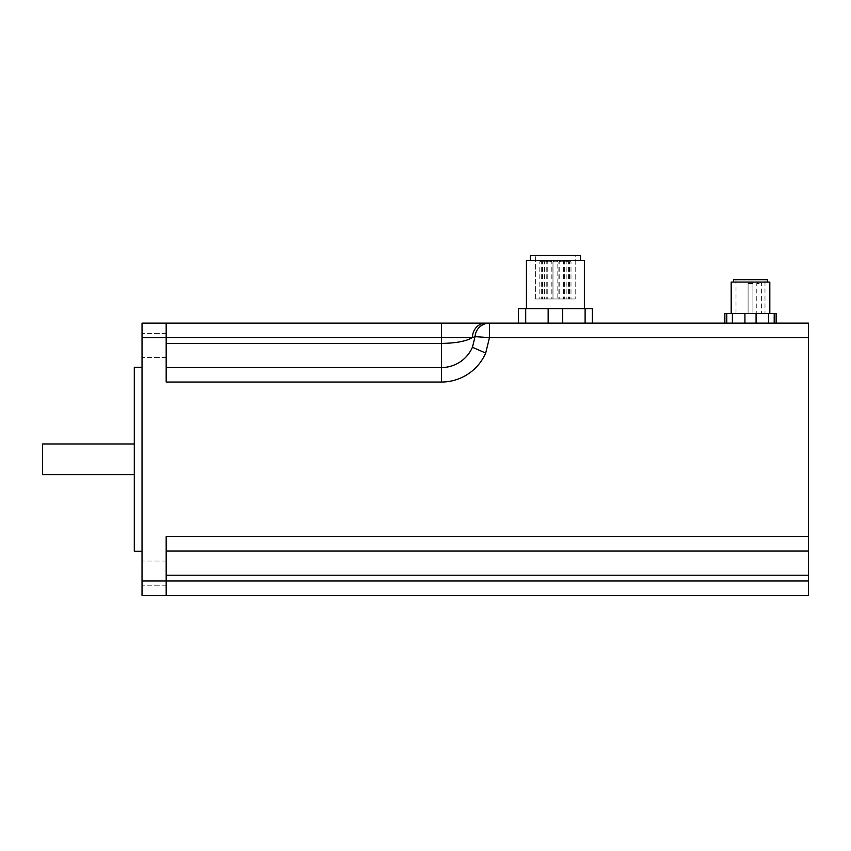 <?xml version="1.0" encoding="UTF-8"?>
<svg xmlns="http://www.w3.org/2000/svg" width="851" height="851" viewBox="0 0 851 851"><rect width="100%" height="100%" fill="white"/><g stroke="black" fill="none" stroke-linecap="round" stroke-linejoin="round"><path stroke-width="0.64" stroke-dasharray="4.25 3.19" d="M808.45 595.487L808.45 580.999L166.179 580.999L166.179 595.487L166.179 536.566L166.179 551.054L808.45 551.054L808.45 575.202L166.179 575.202L166.179 595.487L142.032 595.487L142.032 580.999L166.179 580.999L166.179 536.566L808.45 536.566L808.45 551.054L166.179 551.054L166.179 575.202M808.45 580.999L808.45 575.202M808.45 536.566L808.45 337.613L489.474 337.613L489.474 323.125A14.488 14.456 -90 0 0 475.049 336.645L472.422 337.613L441.435 337.613L441.435 323.125L808.45 323.125L808.45 337.613M166.179 382.035L166.179 337.613L142.032 337.613L142.032 580.999M166.179 343.4L166.179 367.547L166.179 343.4L441.435 343.4L441.435 337.613L166.179 337.613L166.179 323.125L166.179 343.4L166.179 323.125L441.435 323.125M485.698 353.059L489.474 337.613L475.049 336.645L472.422 347.272C466.093 360.133 455.764 366.898 441.435 367.547A33.806 33.806 0 0 0 472.422 347.272L485.698 353.059A48.294 48.294 0 0 1 441.435 382.035L441.435 367.547C455.764 366.898 466.093 360.133 472.422 347.272M166.179 367.547L441.435 367.547L166.179 367.547L441.435 367.547L441.435 343.4C455.764 343.219 466.093 341.283 472.422 337.613M732.381 323.125L776.144 323.125L732.381 323.125L732.381 313.466L744.923 313.466L744.923 323.125M525.705 323.125L592.349 323.125L518.461 323.125L592.349 323.125L518.461 323.125L525.705 323.125L525.705 308.636L548.161 308.636L525.705 308.636L525.705 323.125L525.705 308.636L518.461 308.636L518.461 323.125M808.45 551.054L166.179 551.054M166.179 573.127L166.179 561.054L166.179 573.127M166.179 345.485L166.179 357.558L166.179 345.485M142.032 337.613L142.032 323.125M756.082 323.125L756.082 313.466L768.623 313.466L768.623 323.125M774.197 323.125L774.197 313.466L768.623 313.466M756.082 313.466L744.923 313.466M732.381 313.466L726.797 313.466L726.797 323.125M724.861 313.466L726.797 313.466M774.197 313.466L776.144 313.466M769.815 313.466L731.179 313.466L769.815 313.466M751.465 282.075L749.54 282.075L751.465 282.075L752.912 283.521L748.082 283.521L752.912 283.521L748.082 283.521L748.082 313.466L752.912 313.466L748.082 313.466L752.912 313.466L748.082 313.466L748.082 283.521L752.912 283.521L752.912 313.466L752.912 283.521L751.465 282.075L749.54 282.075L751.465 282.075M749.54 282.075L748.082 283.521L749.54 282.075M759.188 282.075L760.156 282.075L759.188 282.075M759.188 283.521L756.773 283.521L759.188 283.521M759.188 313.466L756.773 313.466L759.188 313.466M767.4 279.66L733.594 279.66M767.4 282.075L733.594 282.075L767.4 282.075M764.985 279.66L736.009 279.66L764.985 279.66L764.985 313.466L736.009 313.466L764.985 313.466M769.815 282.075L731.179 282.075M543.332 261.789L547.246 261.789L543.332 261.789M544.225 260.342L545.799 260.342L544.225 260.342M546.342 298.978L542.417 298.978L546.342 298.978M542.757 261.789L539.811 261.789L542.757 261.789M542.438 260.342L541.257 260.342L542.438 260.342M541.683 298.978L544.64 298.978L541.683 298.978M551.714 261.789L547.119 261.789L551.714 261.789M550.406 260.342L548.576 260.342L550.406 260.342M547.363 298.978L551.948 298.978L547.363 298.978M563.447 261.789L558.852 261.789L563.447 261.789M559.096 298.978L563.681 298.978L559.096 298.978M556.373 260.342L554.437 260.342L556.373 260.342L557.82 261.789L552.99 261.789L557.82 261.789L552.99 261.789L552.99 298.978L557.82 298.978L552.99 298.978L557.82 298.978L552.99 298.978L557.82 298.978L552.99 298.978L552.99 261.789L557.82 261.789L552.99 261.789L554.437 260.342L556.373 260.342L554.437 260.342L556.373 260.342L554.437 260.342L552.99 261.789L557.82 261.789L556.373 260.342L557.82 261.789L557.82 298.978M564.468 261.789L568.394 261.789L564.468 261.789M565.372 260.342L566.936 260.342L565.372 260.342M567.479 298.978L563.564 298.978L567.479 298.978M569.128 261.789L566.17 261.789L569.128 261.789M568.798 260.342L567.617 260.342L568.798 260.342M568.053 298.978L571 298.978L568.053 298.978M562.16 261.789L559.745 261.789L562.16 261.789M562.16 298.978L559.745 298.978L562.16 298.978M546.108 298.978L541.279 298.978L546.108 298.978L546.108 261.789L541.279 261.789L546.108 261.789L544.661 260.342L542.725 260.342L544.661 260.342M548.64 261.789L551.054 261.789L548.64 261.789M548.64 260.342L547.672 260.342L548.64 260.342M548.64 298.978L551.054 298.978L548.64 298.978M564.702 298.978L569.532 298.978L564.702 298.978L564.702 261.789L569.532 261.789L564.702 261.789L566.149 260.342L568.074 260.342L566.149 260.342M554.437 260.342L552.99 261.789L552.99 298.978M585.105 323.125L585.105 308.636L585.105 323.125L585.105 308.636L592.349 308.636L592.349 323.125L592.349 308.636L548.161 308.636L592.349 308.636L592.349 323.125M584.382 308.636L526.429 308.636L584.382 308.636L526.429 308.636L584.382 308.636L584.382 260.342L526.429 260.342L584.382 260.342L526.429 260.342L526.429 308.636M575.202 298.978L535.609 298.978L575.202 298.978L535.609 298.978L575.202 298.978L575.202 255.513L535.609 255.513L575.202 255.513L535.609 255.513L575.202 255.513L575.202 298.978M580.52 260.342L580.52 255.513L530.29 255.513L580.52 255.513L530.29 255.513L530.29 260.342L580.52 260.342L530.29 260.342M548.161 323.125L548.161 308.636L548.161 323.125L548.161 308.636L525.705 308.636M585.105 308.636L562.649 308.636L562.649 323.125M548.161 308.636L562.649 308.636M142.032 573.127L142.032 561.054L142.032 573.127M142.032 345.485L142.032 357.558L142.032 345.485M142.032 367.313L142.032 551.299L142.032 367.313M42.55 474.635L42.55 443.967M134.298 443.967L134.298 474.635L134.298 443.967M134.298 551.299L134.298 367.313M758.23 282.075L756.773 283.521L756.773 313.466M760.156 282.075L761.602 283.521L761.602 313.466M736.009 313.466L736.009 279.66M543.863 260.342L542.417 261.789L542.417 298.978M545.799 260.342L547.246 261.789L547.246 298.978M541.257 260.342L539.811 261.789L539.811 298.978M543.183 260.342L544.64 261.789L544.64 298.978M548.576 260.342L547.119 261.789L547.119 298.978M550.501 260.342L551.948 261.789L551.948 298.978M560.309 260.342L558.852 261.789L558.852 298.978M562.234 260.342L563.681 261.789L563.681 298.978M565.011 260.342L563.564 261.789L563.564 298.978M566.936 260.342L568.394 261.789L568.394 298.978M567.617 260.342L566.17 261.789L566.17 298.978M569.553 260.342L571 261.789L571 298.978M561.203 260.342L559.745 261.789L559.745 298.978M563.128 260.342L564.575 261.789L564.575 298.978M542.725 260.342L541.279 261.789L541.279 298.978M547.672 260.342L546.225 261.789L546.225 298.978M549.608 260.342L551.054 261.789L551.054 298.978M568.074 260.342L569.532 261.789L569.532 298.978M535.609 298.978L535.609 255.513L535.609 298.978M166.179 561.054L142.032 561.054L166.179 561.054M166.179 585.201L142.032 585.201L166.179 585.201M166.179 333.411L142.032 333.411L166.179 333.411M166.179 357.558L142.032 357.558L166.179 357.558"/><path stroke-width="1.28" d="M808.45 595.487L166.179 595.487L808.45 595.487L808.45 580.999L142.032 580.999L142.032 337.613L166.179 337.613L166.179 382.035L441.435 382.035A48.294 48.294 0 0 0 485.698 353.059L472.422 347.272A33.806 33.806 0 0 1 441.435 367.547L166.179 367.547M166.179 575.202L808.45 575.202L808.45 580.999M472.422 337.613C466.093 341.283 455.764 343.219 441.435 343.4L441.435 337.613L472.422 337.613L475.049 336.645L489.474 337.613L808.45 337.613L808.45 323.125L485.698 323.125A14.488 13.276 -90 0 0 472.422 337.613A14.488 13.276 -90 0 1 485.698 323.125L142.032 323.125L166.179 323.125L166.179 337.613L441.435 337.613L441.435 323.125M808.45 337.613L808.45 536.566L166.179 536.566L166.179 595.487L142.032 595.487L142.032 580.999M808.45 575.202L808.45 536.566M166.179 551.054L808.45 551.054M472.422 347.272L475.049 336.645A14.488 14.456 -90 0 1 489.474 323.125L489.474 337.613L485.698 353.059M142.032 323.125L142.032 337.613M726.797 323.125L726.797 313.466L724.861 313.466L724.861 323.125M726.797 313.466L732.381 313.466L732.381 323.125M744.923 323.125L744.923 313.466L732.381 313.466M744.923 313.466L756.082 313.466L756.082 323.125M768.623 323.125L768.623 313.466L756.082 313.466M768.623 313.466L774.197 313.466L774.197 323.125M776.144 323.125L776.144 313.466L774.197 313.466M733.594 282.075L733.594 279.66L767.4 279.66L767.4 282.075M731.179 313.466L731.179 282.075L769.815 282.075L769.815 313.466M525.705 323.125L525.705 308.636L518.461 308.636L518.461 323.125M525.705 308.636L548.161 308.636L548.161 323.125M562.649 323.125L562.649 308.636L548.161 308.636M562.649 308.636L585.105 308.636L585.105 323.125M592.349 323.125L592.349 308.636L585.105 308.636M530.29 260.342L530.29 255.513L580.52 255.513L580.52 260.342M526.429 308.636L526.429 260.342L584.382 260.342L584.382 308.636M134.298 443.967L42.55 443.967L42.55 474.635L134.298 474.635M142.032 367.313L134.298 367.313L134.298 551.299L142.032 551.299M166.179 343.4L441.435 343.4L441.435 382.035L166.179 382.035"/></g></svg>
